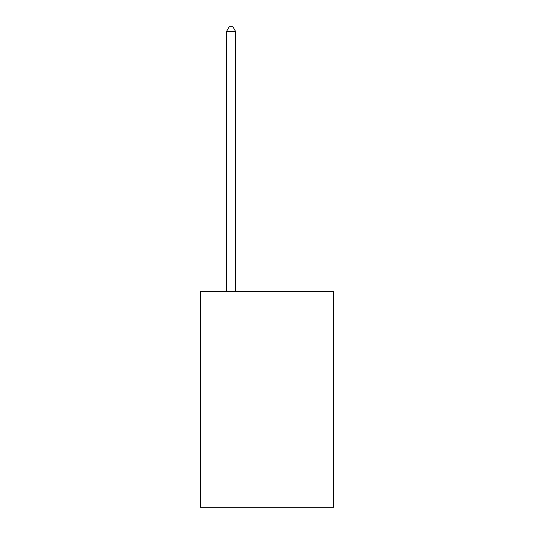<?xml version="1.0" encoding="UTF-8"?>
<svg xmlns="http://www.w3.org/2000/svg" width="534" height="534" viewBox="0 0 534 534"><rect width="100%" height="100%" fill="white"/><g stroke="black" fill="none" stroke-linecap="round" stroke-linejoin="round"><path stroke-width="0.8" d="M333.503 291.624L333.503 507.3L200.497 507.3L200.497 291.624L333.503 291.624M235.547 291.624L235.547 31.372L226.563 31.372L226.563 291.624M226.563 31.372L229.26 26.7L232.851 26.7L235.547 31.372"/></g></svg>

